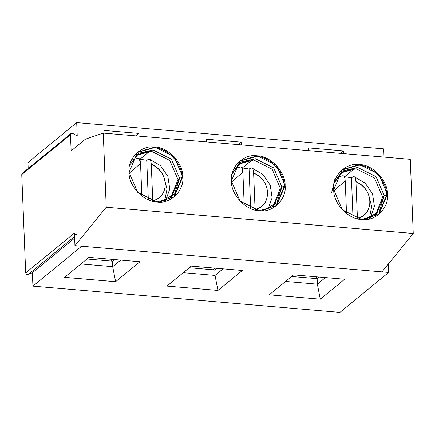 <?xml version="1.0" encoding="UTF-8"?>
<svg xmlns="http://www.w3.org/2000/svg" width="435" height="435" viewBox="0 0 435 435"><rect width="100%" height="100%" fill="white"/><g stroke="black" fill="none" stroke-linecap="round" stroke-linejoin="round"><path stroke-width="0.65" d="M129.69 165.191L138.874 153.234L153.011 149.961L171.363 159.145L179.579 178.236L181.982 177.485C182.635 163.995 167.257 147.628 154.017 147.721L154.811 147.068L154.017 147.721L137.21 152.511L154.017 147.721C167.257 147.628 182.635 163.995 181.982 177.485L173.826 197.213L181.982 177.485L179.579 178.236L174.593 194.119L159.917 202.09L171.455 197.289L179.579 178.236L177.991 179.541L170.645 197.92L177.991 179.535L169.775 160.45L151.423 151.266L135.889 155.491L151.423 151.266L169.775 160.45L177.991 179.541L179.579 178.236L171.363 159.145L153.011 149.961L136.666 154.822M281.918 186.985L276.932 202.868L262.256 210.834L273.794 206.038L281.918 186.985L280.325 188.284L272.984 206.668L280.325 188.284L272.114 169.199L253.763 160.009L238.222 164.24L253.763 160.009L272.114 169.199L280.325 188.284L281.918 186.985L273.702 167.894L255.35 158.71L239.005 163.565L232.029 173.935L241.213 161.983L255.35 158.71L273.702 167.894L281.918 186.985L284.321 186.229L281.918 186.985M276.165 205.956L284.321 186.229L276.165 205.956M154.811 147.068L137.601 152.185L129.054 172.238L137.705 192.335L157.019 202.003C143.778 202.096 128.401 185.729 129.054 172.238C127.308 158.547 141.473 144.708 154.811 147.068C168.051 146.981 183.429 163.348 182.776 176.833C184.522 190.525 170.357 204.363 157.019 202.003L174.228 196.892L182.776 176.833L174.13 156.736L154.811 147.068M257.15 155.817L239.941 160.928L231.393 180.987L240.038 201.079L259.358 210.747C246.118 210.839 230.74 194.472 231.393 180.987C229.647 167.296 243.812 153.452 257.15 155.817C270.391 155.725 285.768 172.091 285.115 185.582C286.861 199.268 272.696 213.112 259.358 210.747L276.562 205.635L285.115 185.582L276.464 165.485L257.15 155.817L256.356 156.469L257.15 155.817M239.549 161.26L256.356 156.469C269.597 156.377 284.974 172.744 284.321 186.229C284.974 172.744 269.597 156.377 256.356 156.469L239.549 161.26M384.257 195.728L379.271 211.611L364.595 219.583L376.134 214.787L384.257 195.728L382.664 197.033L375.323 215.417L382.664 197.033L374.448 177.942L356.102 168.758L340.562 172.983L356.102 168.758L374.448 177.942L382.664 197.033L384.257 195.728L376.041 176.643L357.69 167.459L341.339 172.314L334.368 182.684L343.552 170.727L357.69 167.459L376.041 176.643L384.257 195.728L386.655 194.978L384.257 195.728M378.504 214.705L386.655 194.978L378.504 214.705M359.489 164.566L342.28 169.677L333.732 189.736L342.378 209.828L361.697 219.496C348.457 219.588 333.074 203.221 333.732 189.736C331.987 176.044 346.151 162.201 359.489 164.566C372.73 164.474 388.107 180.84 387.454 194.325C389.2 208.017 375.035 221.861 361.697 219.496L378.901 214.384L387.454 194.325L378.803 174.234L359.489 164.566L358.696 165.218L359.489 164.566M341.888 170.009L358.696 165.218C371.936 165.126 387.313 181.493 386.655 194.978C387.313 181.493 371.936 165.126 358.696 165.218L341.888 170.009M344.732 176.653L354.476 168.671L344.732 176.653M242.393 167.905L252.137 159.928L242.393 167.905M140.054 159.161L149.798 151.179L140.054 159.161M71.003 133.474L22.261 173.402L21.75 174.604L70.486 134.681L21.75 174.604L25.698 272.93L74.439 233.008L74.945 245.639L106.238 207.239L103.258 133.083L85.445 139.167L71.139 150.885L70.486 134.681L71.193 133.344L72.759 133.404L77.234 136.008L76.696 122.621L383.713 148.862L76.696 122.621L27.96 162.543L28.199 168.541L27.96 162.543L76.696 122.621L77.234 136.008L72.759 133.404L71.193 133.344L70.486 134.681L71.139 150.885L85.445 139.167L103.258 133.083L410.27 159.324L413.25 233.481L381.963 271.88L413.25 233.481L106.238 207.239L413.25 233.481L410.27 159.324L103.258 133.083L106.238 207.239L74.945 245.639L388.678 272.457L388.335 264.056L388.678 272.457L339.936 312.379L388.678 272.457L81.66 246.215L32.924 286.138L339.936 312.379L32.924 286.138L32.386 272.75L28.09 274.605L26.519 274.398L25.698 272.93L21.75 174.604L22.457 173.271M206.25 139.167L206.359 141.897L206.25 139.167L241.169 142.153L238.162 144.616L241.169 142.153L241.278 144.882L241.169 142.153L206.25 139.167M103.911 130.418L104.019 133.148L103.911 130.418L138.83 133.404L135.823 135.867L138.83 133.404L138.939 136.133L138.83 133.404L103.911 130.418M242.317 270.488L217.946 290.449L166.909 286.089L191.28 266.128L242.317 270.488L191.28 266.128L166.909 286.089L217.946 290.449L215.026 275.42L223.057 268.841L215.026 275.42L214.808 269.928L215.026 275.42L183.249 272.701L215.026 275.42L217.946 290.449L242.317 270.488M344.656 279.237L320.285 299.198L269.249 294.838L293.62 274.876L344.656 279.237L293.62 274.876L269.249 294.838L320.285 299.198L317.365 284.169L325.396 277.59L317.365 284.169L317.148 278.672L317.365 284.169L285.588 281.45L317.365 284.169L320.285 299.198L344.656 279.237M139.978 261.739L115.607 281.706L64.57 277.345L88.941 257.379L139.978 261.739L88.941 257.379L64.57 277.345L115.607 281.706L112.687 266.671L120.718 260.097L112.687 266.671L112.469 261.179L112.687 266.671L80.915 263.958L112.687 266.671L115.607 281.706L139.978 261.739M114.448 259.559L112.469 261.179L114.448 259.559M216.782 268.308L214.808 269.928L216.782 268.308M308.589 147.911L308.698 150.646L308.589 147.911L343.509 150.896L340.502 153.359L343.509 150.896L343.617 153.626L343.509 150.896L308.589 147.911M319.121 277.051L317.148 278.672L319.121 277.051M384.04 157.084L383.713 148.862L384.04 157.084M291.64 276.491L317.148 278.672L291.64 276.491M317.332 276.899L315.353 278.52L317.332 276.899M334.809 179.421L331.633 192.672M189.301 267.748L214.808 269.928L189.301 267.748M214.993 268.156L213.014 269.776L214.993 268.156M86.962 258.999L112.469 261.179L86.962 258.999M112.654 259.407L110.675 261.027L112.654 259.407M76.826 234.683L75.255 234.47L74.439 233.008L25.698 272.93L26.519 274.398L28.09 274.605L74.581 236.52L28.09 274.605L32.386 272.75L74.646 238.13L32.386 272.75L32.924 286.138L81.66 246.215L74.945 245.639L74.439 233.008L75.255 234.47M355.933 181.281L359.201 183.434M368.749 195.087L371.669 206.636L369.304 218.549M151.255 163.788L154.523 165.936M164.071 177.594L166.991 189.143L164.626 201.052M336.842 177.388L342.546 175.822C344.063 175.376 344.955 177.078 345.216 180.922L346.526 213.547L345.216 180.922C344.944 177.067 344.058 175.365 342.546 175.822M344.303 176.643L351.42 177.768L344.303 176.643M234.503 168.644L240.207 167.078C241.719 166.621 242.61 168.318 242.877 172.173L244.187 204.798L242.877 172.173L231.463 182.145M241.963 167.894L249.081 169.019L241.963 167.894M138.265 158.193L132.169 159.89L137.873 158.329C139.379 157.872 140.271 159.574 140.538 163.424L141.848 196.054L140.538 163.424L129.124 173.396L140.538 163.424L139.173 158.541M139.624 159.15L146.742 160.276L139.624 159.15M353.008 217.304L351.42 177.768L353.008 217.304M333.803 190.889L345.216 180.922L333.803 190.889M357.439 218.789L355.96 181.841C355.699 177.991 354.808 176.289 353.291 176.74L351.42 177.768M353.628 176.615L354.77 177.148M355.379 178.328L355.96 181.841C373.643 188.404 374.704 214.749 357.423 218.332C365.596 215.901 369.772 210.197 369.957 201.22C369.049 192.145 364.383 185.685 355.96 181.841L357.423 218.332M250.669 208.555L249.081 169.019L250.669 208.555M241.512 167.29L242.877 172.173L231.463 182.14M253.045 169.579L253.621 173.092C271.304 179.66 272.364 206.005 255.089 209.583L253.621 173.092C253.36 169.242 252.469 167.54 250.951 167.992L249.081 169.019M251.289 167.867L252.43 168.399M148.33 199.806L146.742 160.276L148.33 199.806M152.761 201.296L151.282 164.343C151.021 160.493 150.129 158.797 148.618 159.248L146.742 160.276M148.955 159.123L150.097 159.65M150.706 160.836L151.282 164.343C168.965 170.911 170.025 197.256 152.75 200.834C160.923 198.409 165.099 192.705 165.278 183.722C164.37 174.647 159.705 168.187 151.282 164.343L152.75 200.834M255.089 209.583C263.262 207.158 267.438 201.454 267.617 192.471C266.709 183.396 262.044 176.936 253.621 173.092L255.089 209.583M342.943 175.686L336.848 177.382M354.101 176.637L365.231 183.162L372.561 193.923L374.437 206.538L370.277 218.196M240.604 166.937L234.508 168.639M251.762 167.888L262.892 174.413L270.222 185.174L272.103 197.794L267.938 209.447M149.422 159.145L160.553 165.664L167.888 176.431L169.764 189.046L165.599 200.704"/></g></svg>
